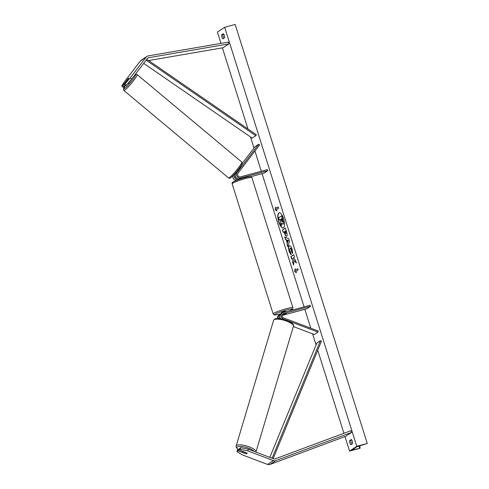 <?xml version="1.0" encoding="UTF-8"?>
<svg xmlns="http://www.w3.org/2000/svg" width="489" height="489" viewBox="0 0 489 489"><rect width="100%" height="100%" fill="white"/><g stroke="black" fill="none" stroke-linecap="round" stroke-linejoin="round"><path stroke-width="0.73" d="M242.269 163.369L255.081 146.614L258.693 144.212L237.122 172.421A3.49 3.24 -123.6 0 0 240.826 177.953L267.703 170.722L267.355 169.622L240.478 176.853A2.329 2.158 -123.6 0 1 238.015 173.161L259.58 144.958L258.693 144.212M243.601 177.99L239.598 178.772A3.49 3.24 56.4 0 1 235.894 173.24L238.271 169.756M235.722 173.491L235.35 173.185L234.738 174.011A3.49 3.24 -123.6 0 0 238.443 179.542L239.152 179.347M236.285 180.459A3.49 3.24 -123.6 0 1 233.064 175.63M237.208 178.479A2.329 2.158 -123.6 0 1 235.252 175.539M250.802 176.7L264.091 173.124L267.703 170.722M126.425 85.153L125.007 83.967L130.221 77.953L131.639 79.139L126.425 85.153L125.361 85.856L123.943 84.67L128.821 78.087L122.788 85.441L121.73 86.143L123.149 87.329L124.206 86.626L122.788 85.441M131.639 79.139L147.55 58.332A1.864 1.73 -123.6 0 1 148.558 57.72L228.864 43.888L228.455 42.091L148.149 55.923A3.723 3.454 -123.6 0 0 146.125 57.146L130.221 77.953M125.019 85.569L124.206 86.626M121.73 86.143L124.438 81.791L140.349 60.984A3.723 3.454 -123.6 0 1 141.125 60.257L146.908 56.412M148.644 60.55L223.082 47.733L228.864 43.888M123.943 84.67L125.007 83.967M239.152 450.057L240.209 449.354L247.819 450.925L248.326 449.22L240.722 447.649L239.659 448.352L239.152 450.057L246.78 452.948A2.329 0.685 16.6 0 1 247.159 453.511A2.329 0.685 16.6 0 1 247.049 453.651A2.329 0.685 16.6 0 1 245.625 453.713L237.996 450.827L236.933 451.53L237.44 449.825L238.504 449.122L237.996 450.827M248.326 449.22L273.84 458.884A1.864 1.73 56.4 0 0 275.05 458.896L350.833 430.723L351.53 432.441L275.747 460.614A3.723 3.454 56.4 0 1 273.333 460.589L247.819 450.925M239.335 449.44L238.504 449.122M236.933 451.53L242.037 454.77L267.55 464.428A3.723 3.454 56.4 0 0 269.971 464.458L345.754 436.28L351.53 432.441M240.722 447.649L240.209 449.354M282.086 315.417L306.854 308.755L310.466 306.352L310.118 305.246L283.247 312.483A3.49 3.24 56.4 0 0 283.339 318.987L317.923 332.08L314.311 334.482L293.351 326.548M280.594 314.152A3.49 3.24 56.4 0 0 279.971 314.47L278.742 315.283A3.49 3.24 56.4 0 0 277.391 318.461M279.971 314.47A3.49 3.24 56.4 0 0 278.846 318.486M279.757 316.676A2.329 2.158 56.4 0 0 280.136 318.62M310.466 306.352L283.589 313.583A2.329 2.158 56.4 0 0 283.651 317.917L318.241 331.016L317.923 332.08M282.465 314.372L286.316 313.461L282.196 314.904M280.57 318.681A3.49 3.24 -123.6 0 1 281.126 313.7L282.355 312.881M240.331 178.577L243.339 177.794M285.79 311.799L285.619 311.261L284.121 311.475L281.181 312.66L281.444 313.492M283.094 314.207L282.361 314.531M282.208 314.873L286.316 313.461L283.1 314.231M130.985 79.89L128.314 83.527L127.935 83.411M127.77 78.973L128.778 78.301L125.838 81.657L127.77 78.973M236.535 172.403L238.4 169.915M279.231 212.752A7.848 2.793 -105.1 0 0 278.938 221.914A7.848 2.793 -105.1 0 0 283.308 227.898M283.602 218.73A7.848 2.793 -105.1 0 0 279.127 212.776A7.848 2.793 -105.1 0 0 278.73 221.969A7.848 2.793 -105.1 0 0 283.204 227.929A7.848 2.793 -105.1 0 0 283.602 218.73M220.991 43.374L217.434 32.078L224.659 27.274L235.154 24.45L367.27 443.468L356.732 446.818L352.007 450.008L360.045 448.272L349.549 451.096L344.971 436.573M343.932 433.285L317.74 350.216M316.065 344.91L312.569 333.822M310.796 328.198L304.836 309.299M304.072 306.878L262.073 173.668M261.309 171.248L254.934 151.028M253.993 148.039L250.496 136.951M247.99 129.004L222.403 47.849M349.549 451.096L356.774 446.292L224.659 27.274M291.23 254.72L289.347 251.248C288.534 248.43 288.559 246.578 289.402 245.704L289.201 245.759C290.191 245.356 291.181 246.572 292.171 249.408L292.752 253.553L291.701 252.024L291.432 249.867C290.973 248.577 290.497 248.045 290.008 248.271L289.891 250.894L290.869 252.654L291.016 254.781L289.133 251.303C288.327 248.485 288.345 246.639 289.195 245.765L289.402 245.667M286.695 236.193C285.955 236.48 285.209 235.447 284.457 233.088L284.078 231.878L283.253 232.428L282.483 229.983L285.374 228.063L286.566 231.841C287.281 234.194 287.33 235.643 286.707 236.187L286.542 236.26M294.109 260.539L296.407 263.051L295.49 260.154L293.363 257.899L294.537 257.116L293.761 254.671L290.869 256.597L291.646 259.042L292.391 258.547L292.997 259.219L292.624 262.153L293.553 265.087L294.109 260.539L296.267 262.617M223.442 33.686L221.566 34.933A2.91 1.033 -105.1 0 0 221.914 37.103A2.91 1.033 -105.1 0 0 222.819 38.906L224.696 37.653A2.91 1.033 -105.1 0 0 223.442 33.686M349.513 440.717L351.389 439.47A2.91 1.033 74.9 0 1 352.642 443.437L350.76 444.69A2.91 1.033 74.9 0 1 349.861 442.887A2.91 1.033 74.9 0 1 349.513 440.717L351.634 439.807M276.077 208.369L275.662 207.049L275.16 209.781L276.908 211.016L276.493 209.695L278.663 208.253L278.247 206.926L276.077 208.369L278.265 207M296.383 272.764L294.629 271.529L295.13 268.797L295.545 270.124L297.715 268.681L298.131 270.001L295.961 271.444L296.383 272.764M287.269 243.21L286.193 239.793L285.484 239.512L284.69 236.988L288.761 238.797L289.5 241.138L287.783 246.792L286.964 244.188L287.483 243.155L286.193 239.793M351.774 444.012A2.91 1.033 74.9 0 1 351.12 442.551A2.91 1.033 74.9 0 1 350.772 440.381M223.693 34.022L222.825 34.597A2.91 1.033 -105.1 0 0 223.173 36.761A2.91 1.033 -105.1 0 0 223.834 38.228M356.774 446.292L367.27 443.468M222.825 34.597L221.566 34.933M280.313 219.64L279.415 220.154L278.638 217.709L281.75 215.722L283.657 222.99L282.972 224.31M281.713 223.369L281.206 225.839L280.313 223.008L280.631 220.649L280.289 219.573L279.415 220.154M283.657 222.99L283.076 224.298M281.536 215.783L283.449 223.051M283.021 224.28L281.548 223.057L281.206 225.839M275.784 207.446L275.16 209.781M275.368 209.726L276.829 210.753M296.297 272.501L294.629 271.529M294.836 271.474L295.252 269.201M297.734 268.748L295.545 270.124M292.391 258.547L293.211 259.164L292.624 262.153M292.838 262.098L293.614 264.567M293.785 254.745L290.869 256.597M291.083 256.542L291.829 258.913M286.909 236.132C286.169 236.425 285.423 235.392 284.671 233.033L284.078 231.878M283.443 232.306L282.483 229.983M282.691 229.928L285.393 228.131M285.992 233.742L285.68 230.9L284.708 231.462L285.9 233.766L285.472 230.955M292.777 253.229L291.701 252.024M291.915 251.963L291.646 249.812C291.181 248.522 290.71 247.99 290.215 248.216M286.407 239.732L285.484 239.512M285.698 239.457L284.953 237.104M287.893 246.425L286.964 244.188M287.171 244.133L287.483 243.155M287.673 242.098L288.388 240.521L287.049 240.13L287.673 242.098L288.18 240.576L287.049 240.13M282.184 221.859L281.615 218.693L280.918 219.158L282.135 221.878M281.633 218.76L281.126 219.096L282.397 221.798M247.049 453.651A2.329 0.685 -163.4 0 0 247.159 453.511A2.329 0.685 -163.4 0 0 246.945 453.083L243.919 451.94A2.329 0.685 -163.4 0 0 242.813 452.044A2.329 0.685 -163.4 0 0 242.697 452.184A2.329 0.685 -163.4 0 0 242.911 452.612L245.936 453.755A2.329 0.685 -163.4 0 0 247.049 453.651M146.81 59.291L256.37 134.781L255.802 135.71L252.183 138.112L143.699 63.362M146.15 60.159L255.802 135.71M273.162 458.621L321.45 341.194L320.429 340.686L316.817 343.089L269.824 457.362M272.098 458.224L320.429 340.686M235.894 173.24L237.122 172.421M234.402 174.231L234.738 174.011M238.106 179.763L238.443 179.542M239.598 178.772L240.826 177.953M147.452 58.454L148.558 57.72M140.349 60.984L146.125 57.146M267.55 464.428L273.333 460.589M269.971 464.458L275.747 460.614M282.526 314.293L283.589 313.583M245.24 178.601A10.355 1.149 162.5 0 0 232.153 183.852C231.969 182.88 232.403 182.189 233.449 181.78C236.193 180.355 239.903 178.998 244.579 177.715C250.82 176.168 250.166 176.737 250.863 176.712L251.902 177.623A10.355 1.149 162.5 0 0 245.24 178.601M232.153 183.852L273.18 313.969A10.355 1.149 -17.5 0 1 286.267 308.718A10.355 1.149 -17.5 0 1 292.929 307.74L251.902 177.623M289.69 310.747A9.193 1.021 162.5 0 0 286.254 310.063A9.193 1.021 162.5 0 0 275.105 314.189A9.193 1.021 162.5 0 0 280.545 313.859A9.193 1.021 162.5 0 0 281.132 313.694M125.263 85.777A9.193 1.045 -50.1 0 0 124.42 88.625A9.193 1.045 -50.1 0 0 132.488 79.903A9.193 1.045 -50.1 0 0 134.854 74.976A9.193 1.045 -50.1 0 0 134.787 75.019M124.646 90.227A10.355 1.174 129.9 0 1 123.882 90.483L228.54 177.947A10.355 1.174 -50.1 0 0 229.298 177.69A10.355 1.174 -50.1 0 0 237.269 169.298A10.355 1.174 -50.1 0 0 241.817 162.061L137.165 74.597A10.355 1.174 129.9 0 1 132.617 81.834A10.355 1.174 129.9 0 1 124.646 90.227M241.285 163.919A9.193 1.045 129.9 0 1 238.919 168.846A9.193 1.045 129.9 0 1 230.845 177.568M359.666 448.187L358.963 445.974M353.119 449.862L352.954 449.336M238.076 449.403A9.193 2.714 16.6 0 1 237.385 446.909A9.193 2.714 16.6 0 1 245.735 447.252A9.193 2.714 16.6 0 1 254.109 451.414M255.992 451.97A10.355 3.056 -163.4 0 0 248.131 446.463A10.355 3.056 -163.4 0 0 236.645 445.442A10.355 3.056 -163.4 0 0 236.15 446.06L273.589 320.35A10.355 3.056 16.6 0 1 274.084 319.739A10.355 3.056 16.6 0 1 285.576 320.76A10.355 3.056 16.6 0 1 293.437 326.267L255.949 452.105M273.18 313.969L274.017 314.818C274.91 314.745 273.07 315.656 280.503 313.877L281.114 313.706M239.164 179.39L238.999 178.87M289.775 310.723L292.605 309.079L292.929 307.74M137.165 74.597C136.376 74.126 135.685 74.181 135.098 74.744L134.878 74.896M125.257 85.764L123.43 89.194L123.882 90.483M241.817 162.061C242.434 163.552 242.929 162.354 240.955 166.016C237.403 171.107 233.956 175.031 230.606 177.8C230.013 178.369 229.329 178.418 228.54 177.947M359.525 445.815L360.252 448.113M273.589 320.35L274.5 319.17C276.352 318.101 279.72 318.241 284.61 319.592L289.916 321.75C293.021 323.724 294.195 325.228 293.437 326.267M242.697 452.184L242.911 451.481M237.96 449.483L236.169 447.282L236.15 446.06"/></g></svg>
